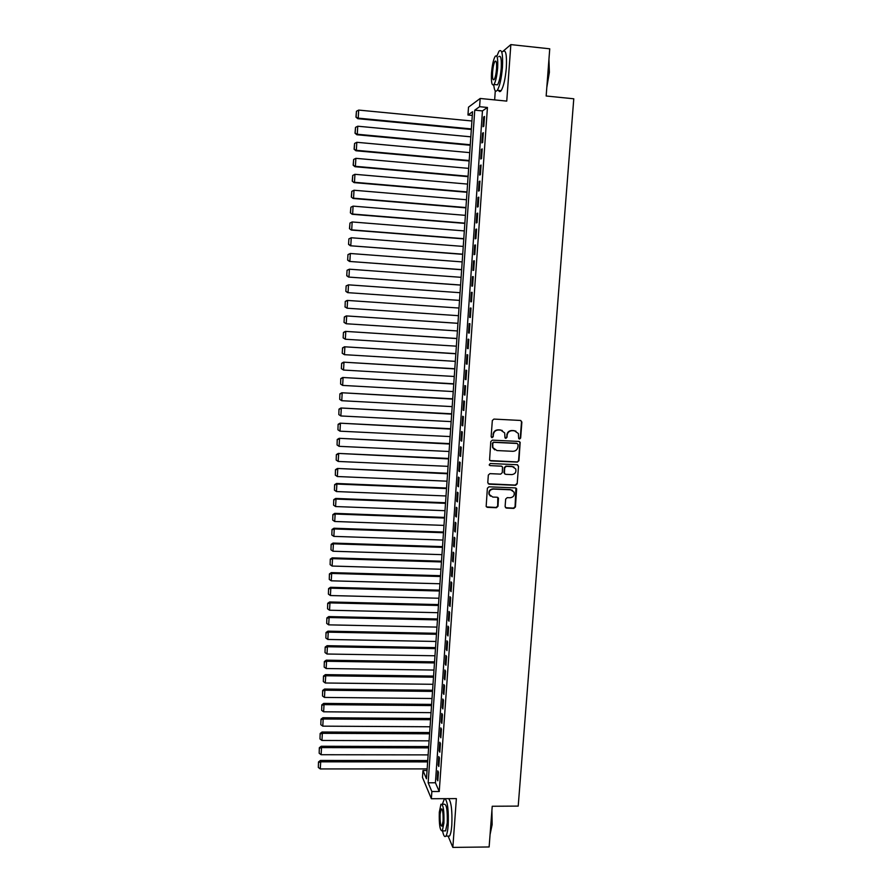 <?xml version="1.0" encoding="UTF-8"?>
<svg xmlns="http://www.w3.org/2000/svg" width="892" height="892" viewBox="0 0 892 892"><rect width="100%" height="100%" fill="white"/><g stroke="black" fill="none" stroke-linecap="round" stroke-linejoin="round"><path stroke-width="1.34" d="M519.557 439.02L520.66 438.028L521.876 422.039L520.515 420.455L493.923 419.084L492.328 420.511L491.146 436.567L492.105 437.671L493.22 436.667L493.376 434.594C493.878 431.683 495.573 430.156 498.472 430L500.691 430.111L504.682 432.91L504.983 437.738L505.864 438.351L506.968 437.348L507.124 435.274C507.626 432.375 509.321 430.847 512.209 430.691L514.416 430.803L518.352 433.501L518.687 438.429L519.557 439.02M518.988 438.819L520.292 437.849L521.508 421.883L520.817 420.511M491.525 437.448L492.886 436.489L493.376 434.594M505.285 438.139L506.623 437.169L507.124 435.274M505.106 506.567L506.466 508.106L513.848 508.395L515.42 506.968L516.646 488.783L515.398 487.913L488.961 486.809L487.378 488.236L486.162 506.422L487.456 507.37L496.42 507.715L498.004 506.288L498.472 498.149L497.201 497.234L492.752 497.056L489.329 494.558C488.783 491.358 490.109 489.53 493.332 489.084L510.737 489.808L514.082 492.161C514.729 495.406 513.413 497.279 510.146 497.758L507.247 497.636L505.675 499.063L505.106 506.567M431.862 791.538L431.36 798.73L422.485 777.423L422.964 770.51L426.476 778.816L472.559 111.734L467.965 115.012L468.512 107.151L480.175 98.466L479.595 106.694L474.756 110.162L428.16 782.797L431.862 791.538L439.243 791.505L487.433 107.464L479.595 106.694M480.175 98.466L506.756 101.108L510.848 44.6L549.74 48.815L546.16 96.001L573.779 98.789L518.207 806.1L492.228 806.257L489.128 846.965L452.846 847.4L456.37 798.608L431.36 798.73M517.36 462.112L518.943 460.685L520.159 442.287L518.921 441.44L492.373 440.146L490.778 441.585L489.585 459.982L490.856 460.908L517.36 462.112L518.575 460.484L519.913 442.833L519.3 441.507M518.508 466.293L517.182 483.877L515.598 485.304L489.15 484.189L487.779 482.628L488.337 475.079L489.92 473.641L500.68 474.12L502.263 472.682L502.542 467.007L501.282 466.115L490.065 465.613L489.173 464.966L490.221 463.505L517.159 464.732L518.508 466.293L517.182 483.877M448.107 836.072L452.846 847.4M510.848 44.6L502.642 51.591M483.81 126.218L484.49 116.473L483.665 117.019L482.985 126.742L483.81 126.218M482.661 142.43L483.353 132.707L482.527 133.209L481.847 142.898L482.661 142.43M481.535 158.586L482.215 148.897L481.39 149.343L480.721 158.999L481.535 158.586M480.398 174.687L481.078 165.031L480.264 165.433L479.595 175.055L480.398 174.687M479.272 190.743L479.952 181.121L479.138 181.466L478.469 191.066L479.272 190.743M478.145 206.754L478.826 197.154L478.023 197.455L477.343 207.022L478.145 206.754M477.03 222.71L477.699 213.143L476.897 213.389L476.228 222.933L477.03 222.71M475.904 238.621L476.584 229.088L475.782 229.277L475.124 238.788L475.904 238.621M474.8 254.488L475.458 244.977L474.678 245.122L474.009 254.61L474.8 254.488M473.685 270.298L474.354 260.821L473.563 260.921L472.905 270.376L473.685 270.298M472.582 286.076L473.239 276.62L472.459 276.665L471.801 286.087L472.582 286.076M471.478 301.786L472.136 292.364L471.355 292.364L470.697 301.764L471.478 301.786M470.374 317.463L471.032 308.063L470.262 308.019L469.605 317.385L470.374 317.463L469.605 317.385M469.27 333.084L469.928 323.718L469.17 323.618L468.512 332.961L469.27 333.084M468.177 348.66L468.835 339.317L468.077 339.172L467.419 348.493L468.177 348.66M467.085 364.192L467.743 354.882L466.984 354.682L466.338 363.969L467.085 364.192M466.003 379.68L466.65 370.392L465.903 370.147L465.256 379.412L466.003 379.68M464.922 395.111L465.568 385.857L464.821 385.567L464.175 394.799L464.922 395.111M463.84 410.498L464.487 401.277L463.74 400.943L463.093 410.142L463.84 410.498M462.758 425.852L463.405 416.642L462.669 416.263L462.023 425.439L462.758 425.852M461.688 441.15L462.324 431.973L461.599 431.55L460.952 440.693L461.688 441.15M460.618 456.403L461.253 447.249L460.528 446.78L459.882 455.901L460.618 456.403M459.547 471.612L460.183 462.491L459.458 461.967L458.822 471.065L459.547 471.612M458.477 486.764L459.124 477.677L458.399 477.12L457.763 486.185L458.477 486.764M457.418 501.884L458.053 492.819L457.34 492.217L456.704 501.259L457.418 501.884M456.358 516.959L456.994 507.927L456.28 507.269L455.645 516.278L456.358 516.959M455.299 531.989L455.935 522.98L455.232 522.277L454.597 531.264L455.299 531.989M454.251 546.974L454.887 537.987L454.173 537.252L453.549 546.205L454.251 546.974M453.203 561.915L453.827 552.951L453.136 552.17L452.5 561.101L453.203 561.915M452.155 576.812L452.779 567.87L452.088 567.044L451.463 575.953L452.155 576.812M451.107 591.664L451.742 582.755L451.051 581.885L450.427 590.76L451.107 591.664M450.07 606.471L450.694 597.584L450.003 596.67L449.39 605.523L450.07 606.471M449.033 621.233L449.657 612.38L448.977 611.421L448.353 620.252L449.033 621.233M447.996 635.951L448.62 627.121L447.94 626.128L447.327 634.926L447.996 635.951M446.97 650.636L447.583 641.827L446.914 640.791L446.301 649.566L446.97 650.636M445.944 665.265L446.558 656.49L445.888 655.408L445.275 664.161L445.944 665.265M444.918 679.86L445.532 671.107L444.863 669.981L444.249 678.712L444.918 679.86M443.893 694.411L444.506 685.68L443.848 684.521L443.235 693.218L443.893 694.411M442.878 708.917L443.491 700.22L442.822 699.005L442.22 707.691L442.878 708.917M441.863 723.379L442.465 714.704L441.819 713.455L441.205 722.107L441.863 723.379M440.849 737.807L441.451 729.154L440.804 727.872L440.202 736.491L440.849 737.807M439.834 752.19L440.447 743.56L439.789 742.233L439.187 750.83L439.834 752.19M438.831 766.529L439.433 757.932L438.786 756.561L438.184 765.135L438.831 766.529M487.433 107.464L482.449 110.909L435.419 782.775L439.243 791.505M437.782 770.844L437.192 779.396L437.827 780.823L438.429 772.249L437.782 770.844M427.045 770.51L422.964 770.51M472.303 115.436L467.965 115.012M495.283 90.85L494.647 99.904M482.449 110.909L474.756 110.162M435.419 782.775L428.16 782.797M483.665 117.019L484.445 117.097M482.527 133.209L483.308 133.276M481.39 149.343L482.171 149.41M480.264 165.433L481.044 165.499M479.138 181.466L479.918 181.533M478.023 197.455L478.792 197.522M476.897 213.389L477.677 213.456M475.782 229.277L476.562 229.344M474.678 245.122L475.447 245.189M473.563 260.921L474.343 260.977M472.459 276.665L473.228 276.721M471.355 292.364L472.136 292.42M470.262 308.019L471.032 308.063M468.512 332.961L469.281 333.006M467.419 348.493L468.188 348.538M466.338 363.969L467.107 364.014M465.256 379.412L466.014 379.457M464.175 394.799L464.933 394.844M463.093 410.142L463.862 410.186M462.023 425.439L462.781 425.484M460.952 440.693L461.71 440.726M459.882 455.901L460.64 455.935M458.822 471.065L459.581 471.099M457.763 486.185L458.521 486.218M456.704 501.259L457.462 501.282M455.645 516.278L456.403 516.312M454.597 531.264L455.355 531.298M453.549 546.205L454.307 546.227M452.5 561.101L453.259 561.124M451.463 575.953L452.211 575.976M450.427 590.76L451.174 590.783M449.39 605.523L450.137 605.545M448.353 620.252L449.1 620.263M447.327 634.926L448.074 634.948M446.301 649.566L447.048 649.577M445.275 664.161L446.022 664.172M444.249 678.712L444.997 678.723M443.235 693.218L443.982 693.229M442.22 707.691L442.967 707.691M441.205 722.107L441.953 722.119M440.202 736.491L440.938 736.491M439.187 750.83L439.934 750.841M438.184 765.135L438.931 765.135M437.192 779.396L437.927 779.396M515.944 431.159L514.416 430.803M506.779 435.106C507.28 432.196 508.975 430.68 511.852 430.524L514.06 430.635M502.308 430.502L500.691 430.111M493.042 434.426C493.544 431.516 495.238 429.989 498.126 429.832L500.345 429.944M489.998 460.573L517.003 461.911M518.096 444.562L517.148 443.469L493.845 442.332L492.741 443.335L492.897 447.661L496.955 450.56L512.867 451.307C515.743 451.162 517.427 449.635 517.94 446.736L518.096 444.562M494.714 449.858L492.574 447.472L492.406 443.157L493.51 442.153L516.791 443.279M488.225 483.798L515.241 485.07L516.814 483.642M501.783 466.226L490.065 465.613M511.818 474.6C515.13 474.109 516.435 472.225 515.743 468.936L512.421 466.616L506.288 466.338L504.705 467.765L504.426 473.44L505.686 474.332L511.818 474.6M514.004 467.04L512.421 466.616M504.816 473.987L503.98 472.559L504.359 467.553L505.931 466.126L512.064 466.404M518.152 466.081L517.616 464.821M512.532 490.332L510.737 489.808M490.444 496.164L489.006 494.313C488.448 491.113 489.786 489.284 493.008 488.838L510.391 489.563M486.463 506.912L496.086 507.459L497.658 506.032L497.803 497.401M505.508 507.682L513.491 508.128L515.063 506.712L515.933 488.035M471.366 128.916L358.216 118.157L358.684 110.084L471.924 120.989M356.12 116.919L356.443 111.266L355.953 117.131L358.216 118.157L357.792 118.692L471.333 129.485M358.684 110.084L356.443 111.266M355.953 117.131L357.792 118.692M548.948 59.273L549.361 72.352L546.818 87.371M546.952 85.599L549.026 72.219L548.87 60.31M493.755 84.762C494.302 90.583 495.484 92.422 497.29 90.282C499.743 86.178 501.46 78.529 502.452 67.346C503.055 54.044 501.895 48.659 498.985 51.201L496.833 56.218M498.572 90.404C499.264 91.898 500.111 91.976 501.126 90.672C503.601 86.569 505.34 78.931 506.333 67.747C506.935 54.457 505.753 49.071 502.809 51.613M498.717 56.72C500.813 54.891 501.65 58.772 501.204 68.327C500.501 76.377 499.264 81.886 497.502 84.851L495.684 84.662M497.647 67.959C498.082 58.393 497.268 54.512 495.194 56.341C493.432 59.396 492.206 64.915 491.514 72.91C491.079 82.41 491.893 86.268 493.978 84.495C495.718 81.518 496.944 76.01 497.647 67.959M492.585 72.051C492.306 78.173 492.83 80.659 494.168 79.511C495.305 77.593 496.086 74.036 496.543 68.851C496.822 62.696 496.298 60.199 494.96 61.37C493.822 63.332 493.031 66.889 492.585 72.051M491.916 810.259L492.139 824.632L490.076 834.511M490.109 834.042L491.804 824.821L491.771 812.211M442.577 830.909C443.536 835.748 444.64 837.476 445.888 836.094C446.981 834.522 447.739 830.887 448.174 825.2C448.732 811.029 447.706 802.176 445.119 798.663M444.461 798.663L442.365 804.238M447.895 836.072L449.501 836.06C450.594 834.477 451.374 830.853 451.809 825.178C452.356 811.006 451.319 802.164 448.687 798.641M442.086 804.249L444.238 804.227C446.569 804.093 447.572 810.36 447.249 823.026L445.599 830.876L444.461 830.887M443.915 823.06C444.238 810.382 443.257 804.105 440.949 804.249L439.321 812.133C438.987 824.676 439.968 830.943 442.287 830.909L443.915 823.06M440.124 814.039C439.912 822.145 440.548 826.182 442.031 826.148L443.09 821.086C443.291 812.924 442.655 808.888 441.172 808.966L440.124 814.039M470.274 144.738L357.279 134.257L357.748 126.218L470.82 136.833M355.183 133.008L355.518 127.389L355.016 133.209L357.279 134.257L356.856 134.748L470.24 145.251M357.748 126.218L355.518 127.389M355.016 133.209L356.856 134.748M469.192 160.515L356.343 150.313L356.811 142.296L469.727 152.632M354.258 149.064L354.581 143.456L354.091 149.243L356.343 150.313L355.919 150.759L469.159 160.973M356.811 142.296L354.581 143.456M354.091 149.243L355.919 150.759M468.099 176.237L355.406 166.325L355.875 158.33L468.646 168.376M353.321 165.065L353.645 159.467L353.165 165.221L355.406 166.325L354.994 166.715L468.077 176.649M355.875 158.33L353.645 159.467M353.165 165.221L354.994 166.715M467.018 191.914L354.481 182.28L354.938 174.308L467.564 184.087M352.396 181.02L352.719 175.434L352.24 181.154L354.068 182.615L466.995 192.282M354.938 174.308L352.719 175.434M352.24 181.154L354.068 182.615M465.936 207.546L353.555 198.191L354.012 190.241L466.483 199.741M351.47 196.92L351.794 191.356L351.314 197.032L353.143 198.481L465.914 207.869M354.012 190.241L351.794 191.356M351.314 197.032L353.143 198.481M464.866 223.134L352.63 214.047L353.087 206.13L465.401 215.351M350.556 212.775L350.879 207.234L350.389 212.876L352.217 214.292L464.843 223.401M353.087 206.13L350.879 207.234M350.389 212.876L352.217 214.292M463.784 238.677L351.704 229.868L352.162 221.963L464.319 230.916M349.631 228.575L349.954 223.056L349.474 228.664L351.303 230.058L463.773 238.889M352.162 221.963L349.954 223.056M349.474 228.664L351.303 230.058M348.883 238.9L348.56 244.397L348.883 238.9L351.247 237.751L463.249 246.426M462.714 254.164L350.389 245.768L462.703 254.343M349.04 238.833L351.247 237.751L350.79 245.635L348.716 244.341M348.56 244.397L350.389 245.768M347.969 254.599L347.646 260.096L347.969 254.599L350.322 253.495L462.179 261.902M461.655 269.618L349.474 261.445L461.643 269.741M348.125 254.555L350.322 253.495L349.865 261.345L347.813 260.051M347.646 260.096L349.474 261.445M347.066 270.265L346.743 275.74L347.066 270.265L349.408 269.194L461.119 277.323M460.584 285.016L348.56 277.066L460.584 285.094M347.211 270.243L349.408 269.194L348.962 277.022L346.899 275.717M346.743 275.74L348.56 277.066M346.152 285.886L345.84 291.338L346.152 285.886L348.504 284.838L460.06 292.699M459.525 300.381L347.657 292.643L459.525 300.403M346.308 285.875L348.504 284.838L348.047 292.643L345.996 291.338M345.84 291.338L347.657 292.643M345.249 301.451L345.081 306.904L345.249 301.451L347.2 300.414L459.001 308.041M458.466 315.69L347.133 308.219L344.936 306.893M345.405 301.463L347.59 300.437L347.133 308.219L345.081 306.904M457.942 323.283L346.297 315.913L457.942 323.328M457.418 330.954L346.23 323.751L344.033 322.391L344.345 316.972L344.033 322.391M344.502 317.006L346.687 315.991L346.23 323.751L344.189 322.425M344.345 316.972L346.297 315.913M456.894 338.481L345.405 331.378L456.882 338.57M456.358 346.174L345.327 339.239L343.141 337.856L343.453 332.448L343.141 337.856M343.598 332.493L345.784 331.501L345.327 339.239L343.286 337.912M343.453 332.448L345.405 331.378M455.845 353.633L344.502 346.787L455.834 353.767M455.31 361.349L344.435 354.67L342.238 353.265L342.55 347.88L342.238 353.265M342.706 347.947L344.881 346.955L344.435 354.67L342.394 353.343M342.55 347.88L344.502 346.787M454.808 368.731L343.61 362.163L454.786 368.92M454.273 376.48L343.532 370.057L341.346 368.63L341.658 363.256L341.346 368.63M341.803 363.345L343.978 362.375L343.532 370.057L341.491 368.719M341.658 363.256L343.61 362.163M453.76 383.794L342.718 377.483L453.749 384.028M453.225 391.566L342.639 385.411L340.61 384.062L340.766 378.598L340.61 384.062M340.911 378.699L343.085 377.74L342.639 385.411M340.766 378.598L342.718 377.483M452.723 398.813L341.826 392.759L452.712 399.103M452.188 406.618L341.748 400.709L339.718 399.36L339.885 393.885L339.718 399.36M340.03 394.008L342.193 393.06L341.748 400.709M339.885 393.885L341.826 392.759M451.687 413.799L340.934 407.99L451.664 414.122M451.151 421.615L340.856 415.962L338.826 414.602L338.993 409.138L338.826 414.602M339.138 409.272L341.302 408.335L340.856 415.962M338.993 409.138L340.934 407.99M450.661 428.729L340.053 423.176L450.638 429.097M450.114 436.567L339.975 431.171L337.945 429.81L338.113 424.336L337.945 429.81M338.258 424.492L340.41 423.577L339.975 431.171M338.113 424.336L340.053 423.176M449.635 443.614L339.172 438.318L449.601 444.026M449.089 451.486L339.083 446.334L337.065 444.963L337.232 439.488L337.065 444.963M337.377 439.667L339.529 438.764L339.083 446.334M337.232 439.488L339.172 438.318M448.609 458.455L338.291 453.415L448.576 458.923M448.063 466.349L338.202 461.454L336.195 460.082L336.362 454.597L336.195 460.082M336.496 454.797L338.648 453.905L338.202 461.454M336.362 454.597L338.291 453.415M447.583 473.262L337.41 468.467L447.55 473.763M447.037 481.178L337.332 476.529L335.314 475.146L335.481 469.671L335.314 475.146M335.626 469.883L337.767 469.002L337.332 476.529M335.481 469.671L337.41 468.467M446.569 488.024L336.54 483.475L336.886 484.055L446.524 488.571M446.011 495.963L336.451 491.559L334.444 490.176L334.612 484.69L334.444 490.176M334.745 484.925L336.886 484.055L336.451 491.559M334.612 484.69L336.54 483.475M445.543 502.742L335.671 498.438L336.016 499.063L445.509 503.333M444.997 510.692L335.582 506.545L333.575 505.151L333.742 499.665L333.575 505.151M333.876 499.921L336.016 499.063L335.582 506.545M333.742 499.665L335.671 498.438M444.539 517.416L334.801 513.357L335.147 514.026L444.495 518.051M443.982 525.399L334.712 521.486L332.705 520.092L332.872 514.606L332.705 520.092M333.006 514.874L335.147 514.026L334.712 521.486M332.872 514.606L334.801 513.357M443.525 532.045L333.931 528.231L334.277 528.945L443.48 532.725M442.967 540.05L333.842 536.382L331.835 534.988L332.014 529.491L331.835 534.988M332.147 529.781L334.277 528.945L333.842 536.382M332.014 529.491L333.931 528.231M442.51 546.629L333.073 543.072L333.407 543.819L442.465 547.365M441.964 554.657L332.972 551.234L330.977 549.829L331.144 544.343L330.977 549.829M331.278 544.644L333.407 543.819L332.972 551.234M331.144 544.343L333.073 543.072M441.507 561.179L332.203 557.857L332.538 558.648L441.462 561.949M440.949 569.23L332.114 566.052L330.118 564.636L330.285 559.139L330.118 564.636M330.419 559.462L332.538 558.648L332.114 566.052M330.285 559.139L332.203 557.857M440.503 575.686L331.345 572.608L331.679 573.433L440.447 576.5M439.946 583.758L331.244 580.815L329.26 579.399L329.427 573.902L329.26 579.399M329.561 574.236L331.679 573.433L331.244 580.815M329.427 573.902L331.345 572.608M439.511 590.158L330.497 587.304L330.82 588.185L439.455 591.006M438.953 598.242L330.397 595.544L328.401 594.117L328.579 588.62L328.401 594.117M328.702 588.976L330.82 588.185L330.397 595.544M328.579 588.62L330.497 587.304M438.507 604.575L329.639 601.966L329.962 602.892L438.451 605.478M437.95 612.692L329.538 610.228L327.554 608.801L327.721 603.293L327.554 608.801M327.855 603.661L329.962 602.892L329.538 610.228M327.721 603.293L329.639 601.966M437.515 618.959L328.791 616.584L329.103 617.543L437.459 619.895M436.957 627.098L328.68 624.857L326.706 623.43L326.873 617.922L326.706 623.43M326.996 618.312L329.103 617.543L328.68 624.857M326.873 617.922L328.791 616.584M436.534 633.298L327.944 631.157L328.256 632.16L436.456 634.279M435.965 641.459L327.832 639.452L325.859 638.025L326.026 632.517L325.859 638.025M326.149 632.919L328.256 632.16L327.832 639.452M326.026 632.517L327.944 631.157M435.541 647.603L327.096 645.697L327.409 646.745L435.474 648.618M434.973 655.776L326.985 654.014L325.011 652.565L325.179 647.068L325.011 652.565M325.301 647.481L327.409 646.745L326.985 654.014M325.179 647.068L327.096 645.697M434.56 661.864L326.249 660.18L326.561 661.273L434.482 662.923M433.991 670.059L326.137 668.521L324.164 667.071L324.342 661.563L324.164 667.071M324.465 662.009L326.561 661.273L326.137 668.521M324.342 661.563L326.249 660.18M433.579 676.08L325.402 674.631L325.714 675.768L433.501 677.184M433.01 684.298L325.29 682.993L323.328 681.544L323.495 676.036L323.328 681.544M323.618 676.482L325.714 675.768L325.29 682.993M323.495 676.036L325.402 674.631M432.598 690.252L324.565 689.048L324.878 690.207L432.52 691.4M432.029 698.503L324.454 697.421L322.491 695.961L322.659 690.453L322.491 695.961M322.781 690.921L324.878 690.207L324.454 697.421M322.659 690.453L324.565 689.048M431.617 704.39L323.729 703.409L324.03 704.624L431.538 705.583M431.048 712.652L323.618 711.805L321.655 710.344L321.822 704.836L321.655 710.344M321.945 705.316L324.03 704.624L323.618 711.805M321.822 704.836L323.729 703.409M430.646 718.495L322.893 717.737L323.194 718.985L430.557 719.721M430.067 726.779L322.781 726.155L320.819 724.683L320.997 719.164L320.819 724.683M321.109 719.666L323.194 718.985L322.781 726.155M320.997 719.164L322.893 717.737M429.676 732.555L322.068 732.02L322.358 733.313L429.587 733.815M429.097 740.851L321.945 740.46L319.994 738.989L320.161 733.469L319.994 738.989M320.284 733.982L322.358 733.313L321.945 740.46M320.161 733.469L322.068 732.02M428.706 746.571L321.232 746.258L321.533 747.596L428.617 747.875M428.127 754.888L321.109 754.721L319.169 753.238L319.336 747.719L319.169 753.238M319.447 748.254L321.533 747.596L321.109 754.721M319.336 747.719L321.232 746.258M427.736 760.553L320.406 760.463L320.696 761.835L427.647 761.902M427.156 768.893L320.284 768.937L318.332 767.454L318.511 761.935L318.332 767.454M318.622 762.482L320.696 761.835L320.284 768.937M318.511 761.935L320.406 760.463M496.108 61.492L494.96 61.37M497.502 84.851L493.978 84.495M497.29 90.282L501.126 90.672M441.908 808.966L441.172 808.966M445.599 830.876L442.287 830.909M445.888 836.094L449.501 836.06"/></g></svg>
